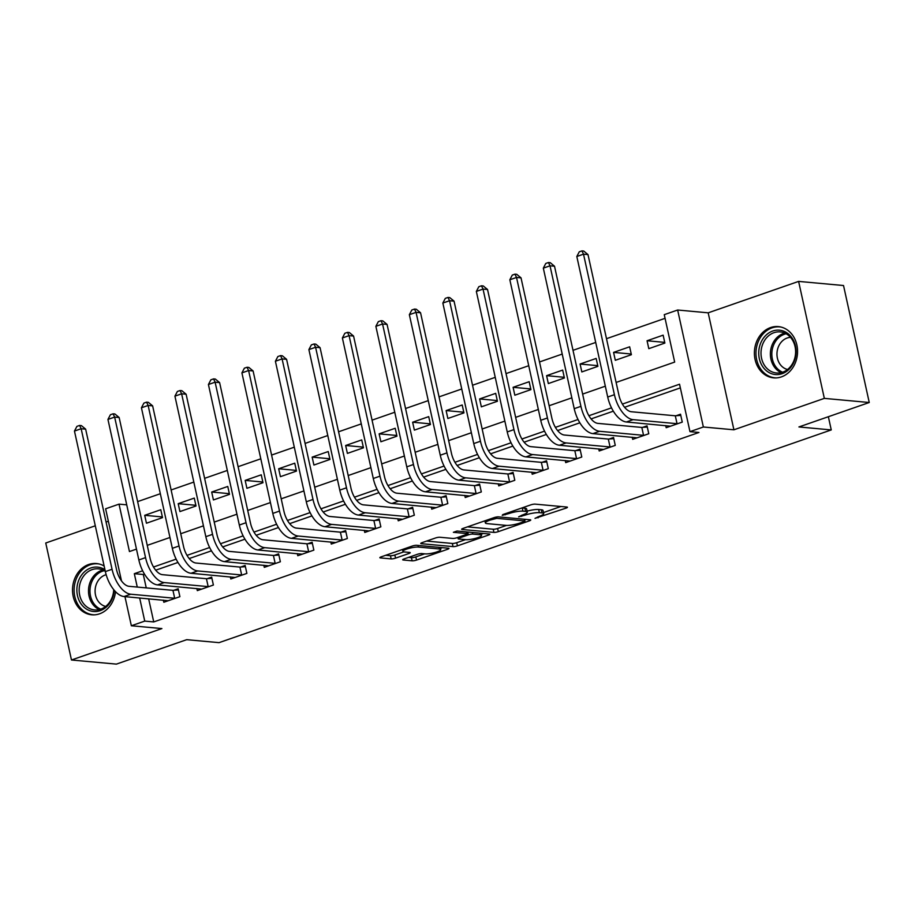 <?xml version="1.0" encoding="UTF-8"?>
<svg xmlns="http://www.w3.org/2000/svg" width="915" height="915" viewBox="0 0 915 915"><rect width="100%" height="100%" fill="white"/><g stroke="black" fill="none" stroke-linecap="round" stroke-linejoin="round"><path stroke-width="1.37" d="M535.012 518.359L566.03 508.122A3.237 0.629 167.6 0 0 567.437 507.265A3.237 0.629 167.6 0 0 566.9 507.047L535.161 504.131A3.237 0.629 167.6 0 0 530.769 504.874L502.827 514.585L502.221 515.339L508.912 513.555A10.362 2.013 167.6 0 1 522.968 511.153L525.61 511.394A10.362 2.013 167.6 0 1 527.315 512.091A10.362 2.013 167.6 0 1 522.842 514.836L518.611 516.849L525.313 515.065A10.362 2.013 167.6 0 1 539.37 512.663L542.012 512.903A10.362 2.013 167.6 0 1 543.716 513.601A10.362 2.013 167.6 0 1 539.244 516.346L535.012 518.359M104.127 566.019A25.734 21.548 -84.7 0 0 96.464 563.537A25.734 21.548 -84.7 0 0 88.686 564.498A25.734 21.548 -84.7 0 0 72.571 591.856A25.734 21.548 -84.7 0 0 91.752 614.8A25.734 21.548 -84.7 0 0 99.529 613.828A25.734 21.548 -84.7 0 0 115.519 591.685M781.399 376.889A25.734 21.548 -84.7 0 0 797.503 349.541A25.734 21.548 -84.7 0 0 778.333 326.598A25.734 21.548 -84.7 0 0 770.556 327.57A25.734 21.548 -84.7 0 0 754.44 354.917A25.734 21.548 -84.7 0 0 773.621 377.861A25.734 21.548 -84.7 0 0 781.399 376.889M404.098 558.928A3.237 0.629 167.6 0 0 402.692 559.786A3.237 0.629 167.6 0 0 403.229 560.003L412.139 560.826A3.237 0.629 167.6 0 0 416.531 560.072L447.561 549.286A3.237 0.629 167.6 0 0 448.956 548.428A3.237 0.629 167.6 0 0 448.43 548.211L416.68 545.294A3.237 0.629 167.6 0 0 412.288 546.049L381.258 556.823A3.237 0.629 167.6 0 0 379.862 557.681A3.237 0.629 167.6 0 0 380.388 557.91L391.151 558.893A3.237 0.629 167.6 0 0 395.543 558.139L408.822 553.529A3.237 0.629 167.6 0 0 410.217 552.671A3.237 0.629 167.6 0 0 409.691 552.454L404.35 551.962A8.67 1.681 167.6 0 1 402.932 551.379A8.67 1.681 167.6 0 1 408.753 548.44A8.67 1.681 167.6 0 1 418.418 547.067L439.326 548.989A8.67 1.681 167.6 0 1 440.744 549.572A8.67 1.681 167.6 0 1 434.922 552.511A8.67 1.681 167.6 0 1 425.246 553.884L421.769 553.564A3.237 0.629 167.6 0 0 417.377 554.318L404.098 558.928M148.642 598.799L153.731 621.926L144.742 621.102L131.348 625.757L124.943 596.626M869.25 402.509L824.335 398.38L798.612 281.397L843.527 285.526L869.25 402.509L798.921 426.95L831.255 429.924L219.051 642.65L186.717 639.677L116.388 664.118L71.473 659.99L161.898 628.571L131.348 625.757M798.612 281.397L708.187 312.827L733.91 429.798L824.335 398.38M733.91 429.798L703.361 426.996L689.967 431.651L679.548 384.22L622.383 404.087M153.731 621.926L698.957 432.475L689.967 431.651M493.917 532.404A3.237 0.629 167.6 0 0 498.32 531.649L529.35 520.864A3.237 0.629 167.6 0 0 530.746 520.006A3.237 0.629 167.6 0 0 530.22 519.789L498.469 516.872A3.237 0.629 167.6 0 0 494.077 517.627L463.047 528.413A3.237 0.629 167.6 0 0 461.64 529.27A3.237 0.629 167.6 0 0 462.178 529.488L493.917 532.404L493.231 529.236A3.237 0.629 167.6 0 0 497.623 528.493L506.498 525.404M488.45 535.081L457.42 545.866A3.237 0.629 167.6 0 1 453.028 546.61L421.289 543.693A3.237 0.629 167.6 0 1 420.751 543.476A3.237 0.629 167.6 0 1 422.147 542.618L435.437 538.009A3.237 0.629 167.6 0 1 439.829 537.254L452.696 538.432A3.237 0.629 167.6 0 0 457.088 537.688L465.907 534.623A3.237 0.629 167.6 0 0 467.302 533.765A3.237 0.629 167.6 0 0 466.764 533.548L453.371 532.313L457.043 531.032L489.319 534.005A3.237 0.629 167.6 0 1 489.857 534.223A3.237 0.629 167.6 0 1 488.45 535.081L488.198 533.903M95.286 525.793L45.75 543.007L71.473 659.99M680.348 387.891L624.568 407.278M613.336 411.178L591.079 418.91M579.847 422.81L557.59 430.553M546.358 434.453L524.101 442.185M512.869 446.085L490.612 453.829M479.369 457.729L457.123 465.46M445.88 469.361L423.622 477.104M412.391 481.004L390.133 488.736M378.901 492.636L356.644 500.368M345.413 504.279L323.155 512.011M311.924 515.911L289.666 523.643M278.435 527.555L256.177 535.286M244.946 539.187L222.688 546.918M211.445 550.83L189.199 558.562M177.956 562.462L155.699 570.194M144.467 574.105L143.3 574.506L146.251 587.899M665.72 425.589L666.177 427.694L682.258 422.112L680.52 414.209L676.151 415.73M632.231 437.233L632.688 439.337L648.769 433.744L647.031 425.841L642.662 427.362M598.742 448.865L599.199 450.969L615.269 445.388L613.542 437.484L609.161 439.006M565.241 460.508L565.71 462.613L581.78 457.02L580.041 449.116L575.672 450.638M531.752 472.14L532.221 474.245L548.291 468.663L546.552 460.76L542.183 462.281M498.263 483.783L498.732 485.888L514.802 480.295L513.063 472.392L508.694 473.913M464.774 495.415L465.243 497.52L481.313 491.938L479.574 484.035L475.205 485.545M431.285 507.059L431.743 509.163L447.824 503.57L446.085 495.667L441.716 497.188M397.796 518.691L398.254 520.795L414.335 515.214L412.596 507.31L408.227 508.82M364.307 530.334L364.765 532.438L380.846 526.846L379.107 518.942L374.738 520.463M330.818 541.966L331.276 544.07L347.357 538.489L345.618 530.586L341.238 532.095M297.318 553.609L297.787 555.714L313.856 550.121L312.118 542.218L307.749 543.739M263.829 565.241L264.298 567.346L280.367 561.764L278.629 553.861L274.26 555.371M230.34 576.885L230.809 578.978L246.878 573.396L245.14 565.493L240.771 567.014M196.851 588.517L197.32 590.621L213.389 585.04L211.651 577.125L207.282 578.646M163.362 600.16L163.819 602.253L179.9 596.671L178.162 588.768L173.793 590.289M665.056 318.34L606.496 338.687M595.711 342.439L573.007 350.319M562.222 354.071L539.518 361.963M528.733 365.714L506.029 373.594M495.232 377.346L472.529 385.238M461.743 388.989L439.04 396.87M428.254 400.621L405.551 408.513M394.765 412.253L372.062 420.145M361.276 423.897L338.573 431.788M327.787 435.529L305.084 443.42M294.298 447.172L271.595 455.064M260.809 458.804L238.106 466.696M227.32 470.447L204.605 478.339M193.82 482.079L171.116 489.971M160.331 493.723L137.627 501.614M663.135 335.165L647.065 340.757L648.804 348.661L664.873 343.068L663.135 335.165M629.646 346.808L613.576 352.389L615.315 360.293L631.384 354.711L629.646 346.808M596.157 358.44L580.087 364.033L581.826 371.936L597.895 366.343L596.157 358.44M562.668 370.083L546.598 375.665L548.325 383.568L564.406 377.987L562.668 370.083M529.179 381.715L513.098 387.308L514.836 395.211L530.917 389.618L529.179 381.715M495.69 393.359L479.609 398.94L481.347 406.843L497.428 401.262L495.69 393.359M462.201 404.99L446.12 410.583L447.858 418.487L463.939 412.894L462.201 404.99M428.712 416.634L412.631 422.215L414.369 430.119L430.45 424.537L428.712 416.634M395.211 428.266L379.142 433.859L380.88 441.762L396.95 436.169L395.211 428.266M361.722 439.909L345.653 445.491L347.391 453.394L363.461 447.812L361.722 439.909M328.233 451.541L312.164 457.123L313.902 465.037L329.972 459.444L328.233 451.541M294.744 463.184L278.675 468.766L280.413 476.669L296.483 471.088L294.744 463.184M261.255 474.816L245.174 480.398L246.913 488.301L262.994 482.72L261.255 474.816M227.766 486.46L211.685 492.041L213.424 499.945L229.505 494.363L227.766 486.46M194.277 498.092L178.196 503.673L179.935 511.577L196.016 505.995L194.277 498.092M160.788 509.724L144.707 515.317L146.446 523.22L162.527 517.638L160.788 509.724M831.255 429.924L828.361 416.714M108.37 521.253L106.071 522.053M121.489 580.899L105.625 508.786L119.03 504.131L129.45 551.551L136.461 549.114M126.728 504.84L119.03 504.131M616.115 382.447L674.675 362.088L664.256 314.668L677.649 310.013L703.361 426.996M708.187 312.827L677.649 310.013M142.649 570.788L134.322 573.682L137.261 587.064M139.663 597.975L144.742 621.102M611.517 407.861L588.883 415.73M578.028 419.505L555.394 427.362M544.539 431.137L521.905 439.006M511.039 442.78L488.416 450.638M477.55 454.412L454.927 462.281M444.061 466.055L421.438 473.913M410.572 477.687L387.949 485.556M377.083 489.331L354.46 497.188M343.594 500.963L320.959 508.82M310.105 512.594L287.47 520.463M276.616 524.238L253.981 532.095M243.116 535.87L220.492 543.739M209.627 547.513L187.003 555.371M176.138 559.145L153.514 567.014M147.246 545.363L169.95 537.482M180.735 533.731L203.45 525.839M214.236 522.088L236.939 514.207M247.725 510.456L270.428 502.564M281.214 498.812L303.917 490.932M314.703 487.18L337.406 479.288M348.192 475.537L370.895 467.656M381.681 463.905L404.384 456.013M415.17 452.262L437.873 444.381M448.659 440.63L471.374 432.738M482.159 428.998L504.863 421.106M515.648 417.354L538.352 409.463M549.137 405.722L571.841 397.831M582.626 394.079L605.33 386.187M143.3 574.506L134.322 573.682M647.065 340.757L664.725 342.382M613.576 352.389L631.236 354.013M580.087 364.033L597.747 365.657M546.598 375.665L564.258 377.289M513.098 387.308L530.769 388.932M479.609 398.94L497.268 400.564M446.12 410.583L463.779 412.207M412.631 422.215L430.29 423.839M379.142 433.859L396.801 435.471M345.653 445.491L363.312 447.115M312.164 457.123L329.823 458.747M278.675 468.766L296.334 470.39M245.174 480.398L262.845 482.022M211.685 492.041L229.345 493.665M178.196 503.673L195.856 505.297M144.707 515.317L162.367 516.941M543.716 513.601L543.03 510.444A10.362 2.013 167.6 0 0 541.314 509.747L542.012 512.903M527.109 511.13A10.362 2.013 167.6 0 1 538.672 509.495L541.314 509.747M527.315 512.091L526.628 508.934A10.362 2.013 167.6 0 0 524.913 508.237L525.61 511.394M521.882 507.962A10.362 2.013 167.6 0 1 522.271 507.985L524.913 508.237M543.487 512.549L560.918 506.498M467.462 526.868L493.231 529.236M523.986 521.641L524.592 520.898L496.731 518.336L489.845 520.178A10.362 2.013 167.6 0 0 485.362 522.923A10.362 2.013 167.6 0 0 487.066 523.62L506.109 525.382A10.362 2.013 167.6 0 0 520.178 522.968L523.986 521.641M483.337 533.456L481.29 534.166M465.586 539.621L456.722 542.698L457.42 545.866M426.573 541.085L452.33 543.453A3.237 0.629 167.6 0 0 456.722 542.698M466.055 539.667A8.67 1.681 167.6 0 0 475.731 538.294A8.67 1.681 167.6 0 0 481.553 535.355A8.67 1.681 167.6 0 0 480.123 534.772L472.769 534.097A3.237 0.629 167.6 0 0 468.366 534.852L459.559 537.906A3.237 0.629 167.6 0 0 458.163 538.763A3.237 0.629 167.6 0 0 458.69 538.992L466.055 539.667M467.302 533.765L466.936 531.947M385.673 555.291L390.453 555.737A3.237 0.629 167.6 0 0 394.845 554.982L403.778 551.882M408.513 557.395L411.441 557.658A3.237 0.629 167.6 0 0 415.833 556.915L424.697 553.827M440.481 548.348L442.448 547.662M677.889 423.634L677.043 423.691L675.304 415.787L631.361 411.75A16.504 8.429 -109.2 0 1 618.906 395.12L588.002 254.587L583.518 254.176L614.411 394.708A24.751 12.65 70.8 0 0 633.1 419.653L677.043 423.691M576.816 256.497L579.264 251.819L581.951 250.882L583.518 254.176L576.816 256.497L607.709 397.03A24.751 12.65 70.8 0 0 626.398 421.987L670.546 426.184M675.304 415.787L680.771 415.387M581.951 250.882L583.747 251.053L588.002 254.587M644.389 435.266L643.554 435.334L641.815 427.431L597.872 423.382A16.504 8.429 -109.2 0 1 585.417 406.752L554.513 266.219L550.018 265.808L580.922 406.34A24.751 12.65 70.8 0 0 599.611 431.285L643.554 435.334M543.327 268.141L545.775 263.451L548.462 262.525L550.018 265.808L543.327 268.141L574.22 408.673A24.751 12.65 70.8 0 0 592.909 433.619L637.057 437.816M641.815 427.431L647.282 427.019M548.462 262.525L550.258 262.685L554.513 266.219M610.9 446.909L610.053 446.966L608.315 439.063L564.383 435.025A16.504 8.429 -109.2 0 1 551.917 418.395L521.024 277.863L516.529 277.451L547.433 417.983A24.751 12.65 70.8 0 0 566.122 442.929L610.053 446.966M509.838 279.773L512.286 275.095L514.962 274.157L516.529 277.451L509.838 279.773L540.731 420.305A24.751 12.65 70.8 0 0 559.42 445.25L603.568 449.448M608.315 439.063L613.793 438.662M514.962 274.157L516.769 274.328L521.024 277.863M577.411 458.541L576.564 458.609L574.826 450.695L530.894 446.657A16.504 8.429 -109.2 0 1 518.428 430.027L487.535 289.495L483.04 289.083L513.944 429.615A24.751 12.65 70.8 0 0 532.633 454.561L576.564 458.609M476.349 291.416L478.797 286.727L481.473 285.8L483.04 289.083L476.349 291.416L507.242 431.937A24.751 12.65 70.8 0 0 525.931 456.894L570.079 461.091M574.826 450.695L580.304 450.294M481.473 285.8L483.269 285.96L487.535 289.495M543.922 470.184L543.075 470.241L541.337 462.338L497.405 458.301A16.504 8.429 -109.2 0 1 484.939 441.671L454.046 301.138L449.551 300.726L480.455 441.247A24.751 12.65 70.8 0 0 499.132 466.204L543.075 470.241M442.849 303.048L445.308 298.37L447.984 297.432L449.551 300.726L442.849 303.048L473.753 443.581A24.751 12.65 70.8 0 0 492.442 468.526L536.59 472.723M541.337 462.338L546.815 461.938M447.984 297.432L449.78 297.604L454.046 301.138M759.404 347.128A22.269 18.655 95.3 0 1 782.394 330.738A22.269 18.655 95.3 0 1 795.421 357.582A22.269 18.655 95.3 0 1 772.432 373.983A22.269 18.655 95.3 0 1 759.404 347.128M794.986 357.285A20.622 17.271 -84.7 0 0 780.198 331.905A20.622 17.271 -84.7 0 0 761.635 347.597A20.622 17.271 -84.7 0 0 776.423 372.977A20.622 17.271 -84.7 0 0 794.986 357.285M787.552 369.488A16.241 13.599 95.3 0 1 777.453 349.759A16.241 13.599 95.3 0 1 790.503 337.361M781.078 327.067A25.574 21.411 -84.7 0 0 779.752 326.895A25.574 21.411 -84.7 0 0 756.739 346.35A25.574 21.411 -84.7 0 0 775.074 377.826A25.574 21.411 -84.7 0 0 776.4 377.895M114.181 590.221A22.269 18.655 95.3 0 1 100.238 610.637A22.269 18.655 95.3 0 1 77.466 595.585A22.269 18.655 95.3 0 1 90.859 567.952A22.269 18.655 95.3 0 1 104.939 569.713M105.305 571.349A20.622 17.271 -84.7 0 0 98.328 568.844A20.622 17.271 -84.7 0 0 92.106 569.622A20.622 17.271 -84.7 0 0 79.193 591.536A20.622 17.271 -84.7 0 0 94.554 609.916A20.622 17.271 -84.7 0 0 100.787 609.138A20.622 17.271 -84.7 0 0 113.723 589.672M105.683 606.428A16.241 13.599 95.3 0 1 95.091 591.273A16.241 13.599 95.3 0 1 105.294 574.952A16.241 13.599 95.3 0 1 106.151 574.689M99.209 563.995A25.574 21.411 -84.7 0 0 97.882 563.823A25.574 21.411 -84.7 0 0 90.162 564.795A25.574 21.411 -84.7 0 0 74.149 591.971A25.574 21.411 -84.7 0 0 93.204 614.766A25.574 21.411 -84.7 0 0 94.542 614.834M510.433 481.816L509.586 481.873L507.848 473.97L463.905 469.933A16.504 8.429 -109.2 0 1 451.45 453.302L420.557 312.77L416.062 312.358L446.955 452.891A24.751 12.65 70.8 0 0 465.644 477.836L509.586 481.873M409.36 314.691L411.819 310.002L414.495 309.076L416.062 312.358L409.36 314.691L440.264 455.213A24.751 12.65 70.8 0 0 458.953 480.169L503.101 484.367M507.848 473.97L513.326 473.57M414.495 309.076L416.291 309.236L420.557 312.77M476.944 493.459L476.097 493.517L474.359 485.613L430.416 481.576A16.504 8.429 -109.2 0 1 417.961 464.946L387.068 324.413L382.573 324.001L413.466 464.523A24.751 12.65 70.8 0 0 432.154 489.479L476.097 493.517M375.871 326.323L378.33 321.634L381.006 320.707L382.573 324.001L375.871 326.323L406.775 466.856A24.751 12.65 70.8 0 0 425.464 491.801L469.612 495.999M474.359 485.613L479.837 485.213M381.006 320.707L382.802 320.879L387.068 324.413M443.455 505.091L442.608 505.149L440.87 497.245L396.927 493.208A16.504 8.429 -109.2 0 1 384.472 476.578L353.567 336.045L349.084 335.633L379.977 476.166A24.751 12.65 70.8 0 0 398.666 501.111L442.608 505.149M342.382 337.967L344.841 333.277L347.517 332.351L349.084 335.633L342.382 337.967L373.286 478.488A24.751 12.65 70.8 0 0 391.963 503.444L436.123 507.642M440.87 497.245L446.348 496.845M347.517 332.351L349.313 332.511L353.567 336.045M409.966 516.723L409.119 516.792L407.381 508.889L363.438 504.851A16.504 8.429 -109.2 0 1 350.983 488.21L320.078 347.689L315.595 347.265L346.488 487.798A24.751 12.65 70.8 0 0 365.176 512.755L409.119 516.792M308.893 349.599L311.34 344.909L314.028 343.983L315.595 347.265L308.893 349.599L339.785 490.131A24.751 12.65 70.8 0 0 358.474 515.076L402.623 519.274M407.381 508.889L412.848 508.488M314.028 343.983L315.824 344.143L320.078 347.689M376.477 528.367L375.63 528.424L373.892 520.521L329.949 516.483A16.504 8.429 -109.2 0 1 317.494 499.853L286.589 359.321L282.094 358.909L312.999 499.441A24.751 12.65 70.8 0 0 331.688 524.387L375.63 528.424M275.404 361.231L277.851 356.553L280.539 355.615L282.094 358.909L275.404 361.231L306.296 501.763A24.751 12.65 70.8 0 0 324.985 526.72L369.134 530.917M373.892 520.521L379.359 520.12M280.539 355.615L282.335 355.786L286.589 359.321M342.976 539.999L342.13 540.067L340.391 532.164L296.46 528.127A16.504 8.429 -109.2 0 1 283.993 511.485L253.1 370.964L248.606 370.541L279.51 511.073A24.751 12.65 70.8 0 0 298.199 536.03L342.13 540.067M241.915 372.874L244.362 368.185L247.039 367.258L248.606 370.541L241.915 372.874L272.807 513.407A24.751 12.65 70.8 0 0 291.496 538.352L335.645 542.549M340.391 532.164L345.87 531.764M247.039 367.258L248.846 367.418L253.1 370.964M309.487 551.642L308.641 551.699L306.902 543.796L262.971 539.759A16.504 8.429 -109.2 0 1 250.504 523.128L219.611 382.596L215.117 382.184L246.021 522.717A24.751 12.65 70.8 0 0 264.709 547.662L308.641 551.699M208.426 384.506L210.873 379.828L213.55 378.89L215.117 382.184L208.426 384.506L239.318 525.038A24.751 12.65 70.8 0 0 258.007 549.995L302.156 554.193M306.902 543.796L312.381 543.396M213.55 378.89L215.345 379.062L219.611 382.596M275.998 563.274L275.152 563.343L273.413 555.439L229.482 551.402A16.504 8.429 -109.2 0 1 217.015 534.76L186.122 394.228L181.628 393.816L212.532 534.349A24.751 12.65 70.8 0 0 231.209 559.305L275.152 563.343M174.925 396.149L177.384 391.46L180.061 390.533L181.628 393.816L174.925 396.149L205.829 536.682A24.751 12.65 70.8 0 0 224.518 561.627L268.667 565.825M273.413 555.439L278.892 555.039M180.061 390.533L181.856 390.694L186.122 394.228M242.509 574.917L241.663 574.975L239.924 567.071L195.982 563.034A16.504 8.429 -109.2 0 1 183.526 546.404L152.633 405.871L148.139 405.459L179.031 545.992A24.751 12.65 70.8 0 0 197.72 570.937L241.663 574.975M141.436 407.781L143.895 403.103L146.572 402.165L148.139 405.459L141.436 407.781L172.34 548.314A24.751 12.65 70.8 0 0 191.029 573.27L235.178 577.468M239.924 567.071L245.403 566.671M146.572 402.165L148.367 402.337L152.633 405.871M209.02 586.549L208.174 586.618L206.435 578.715L162.493 574.677A16.504 8.429 -109.2 0 1 150.037 558.036L119.144 417.503L114.65 417.091L145.542 557.624A24.751 12.65 70.8 0 0 164.231 582.581L208.174 586.618M107.947 419.425L110.406 414.735L113.083 413.809L114.65 417.091L107.947 419.425L138.851 559.957A24.751 12.65 70.8 0 0 157.54 584.902L201.689 589.1M206.435 578.715L211.914 578.314M113.083 413.809L114.878 413.969L119.144 417.503M175.531 598.193L174.685 598.25L172.946 590.347L129.004 586.309A16.504 8.429 -109.2 0 1 116.548 569.679L85.644 429.146L81.16 428.735L112.053 569.267A24.751 12.65 70.8 0 0 130.742 594.212L174.685 598.25M74.458 431.057L76.917 426.379L79.594 425.441L81.16 428.735L74.458 431.057L105.362 571.589A24.751 12.65 70.8 0 0 124.04 596.546L168.2 600.743M172.946 590.347L178.425 589.946M79.594 425.441L81.389 425.612L85.644 429.146M537.871 516.826L538.089 517.833M505.069 513.807L505.286 514.813M521.47 515.317L521.687 516.323M538.672 509.495L539.37 512.663M525.061 513.956L525.313 515.065M522.271 507.985L522.968 511.153M508.683 512.549L508.912 513.555M565.779 506.944L566.03 508.122M462.041 528.847L462.178 529.488M529.087 519.686L529.35 520.864M497.623 528.493L498.32 531.649M524.226 519.24L524.592 520.898M496.445 517.032L496.731 518.336M493.437 517.844L493.654 518.862M489.616 519.171L489.845 520.178M452.33 543.453L453.028 546.61M421.14 543.053L421.289 543.693M466.41 531.901L466.764 533.548M479.769 533.125L480.123 534.772M472.403 532.45L472.769 534.097M467.748 532.015L468.366 534.852M459.341 536.899L459.559 537.906M438.96 547.342L439.326 548.989M418.063 545.42L418.418 547.067M408.559 552.351L408.822 553.529M394.845 554.982L395.543 558.139M390.453 555.737L391.151 558.893M380.251 557.269L380.388 557.91M447.298 548.108L447.561 549.286M415.833 556.915L416.531 560.072M411.441 557.658L412.139 560.826M403.092 559.362L403.229 560.003M633.1 419.653L626.398 421.987M614.411 394.708L607.709 397.03M599.611 431.285L592.909 433.619M580.922 406.34L574.22 408.673M566.122 442.929L559.42 445.25M547.433 417.983L540.731 420.305M532.633 454.561L525.931 456.894M513.944 429.615L507.242 431.937M499.132 466.204L492.442 468.526M480.455 441.247L473.753 443.581M781.17 372.634A20.622 17.271 95.3 0 1 771.002 348.466A20.622 17.271 95.3 0 1 784.807 333.106M786.134 333.781A19.947 16.699 -84.7 0 0 772.432 348.707A19.947 16.699 -84.7 0 0 782.6 372.222M99.312 609.573A20.622 17.271 95.3 0 1 88.538 589.557A20.622 17.271 95.3 0 1 101.462 570.48A20.622 17.271 95.3 0 1 102.938 570.045M104.264 570.708A19.947 16.699 -84.7 0 0 102.491 571.212A19.947 16.699 -84.7 0 0 89.99 589.866A19.947 16.699 -84.7 0 0 100.73 609.161M465.644 477.836L458.953 480.169M446.955 452.891L440.264 455.213M432.154 489.479L425.464 491.801M413.466 464.523L406.775 466.856M398.666 501.111L391.963 503.444M379.977 476.166L373.286 478.488M365.176 512.755L358.474 515.076M346.488 487.798L339.785 490.131M331.688 524.387L324.985 526.72M312.999 499.441L306.296 501.763M298.199 536.03L291.496 538.352M279.51 511.073L272.807 513.407M264.709 547.662L258.007 549.995M246.021 522.717L239.318 525.038M231.209 559.305L224.518 561.627M212.532 534.349L205.829 536.682M197.72 570.937L191.029 573.27M179.031 545.992L172.34 548.314M164.231 582.581L157.54 584.902M145.542 557.624L138.851 559.957M130.742 594.212L124.04 596.546M112.053 569.267L105.362 571.589M524.581 519.274L524.97 521.047M484.893 520.818L485.362 522.923M481.096 533.251L481.553 535.355M457.866 537.414L458.163 538.763M440.287 547.467L440.744 549.572M402.497 549.446L402.932 551.379M775.074 377.826L776.057 377.918M779.752 326.895L780.735 326.987M97.882 563.823L98.877 563.915M93.204 614.766L94.199 614.857"/></g></svg>
